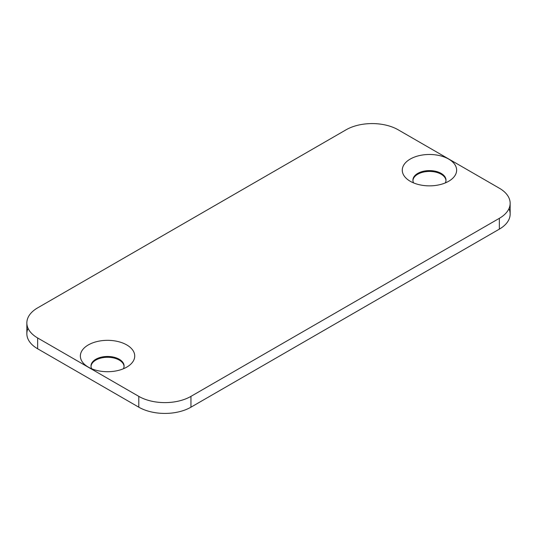 <?xml version="1.0" encoding="UTF-8"?>
<svg xmlns="http://www.w3.org/2000/svg" width="537" height="537" viewBox="0 0 537 537"><rect width="100%" height="100%" fill="white"/><g stroke="black" fill="none" stroke-linecap="round" stroke-linejoin="round"><path stroke-width="0.81" d="M410.234 181.264A27.186 15.694 0 0 0 450.899 179.814A27.186 15.694 0 0 0 447.871 158.623A27.186 15.694 0 0 0 411.04 158.623A27.186 15.694 0 0 0 408.013 179.814A27.186 15.694 0 0 0 410.234 181.264A27.186 15.694 180 0 1 422.424 155.012A27.186 15.694 180 0 1 455.712 174.23A27.186 15.694 180 0 1 410.234 181.264M413.618 182.922A16.546 9.552 180 0 1 429.459 170.605A16.546 9.552 180 0 1 445.294 182.922A16.546 9.552 0 0 0 446.005 180.163A16.546 9.552 0 0 0 441.159 173.404A16.546 9.552 0 0 0 423.122 171.337A16.546 9.552 0 0 0 412.913 180.157A16.546 9.552 0 0 0 413.618 182.922M441.159 174.223A16.546 9.552 180 0 1 445.985 180.566A16.546 9.552 0 0 0 441.159 174.223A16.546 9.552 0 0 0 423.451 172.075A16.546 9.552 0 0 0 412.926 180.566A16.546 9.552 180 0 1 423.451 172.075A16.546 9.552 180 0 1 441.159 174.223M88.323 367.12A27.186 15.694 0 0 0 128.987 365.67A27.186 15.694 0 0 0 125.953 344.479A27.186 15.694 0 0 0 89.129 344.479A27.186 15.694 0 0 0 86.101 365.67A27.186 15.694 0 0 0 88.323 367.12A27.186 15.694 180 0 1 100.506 340.867A27.186 15.694 180 0 1 133.8 360.085A27.186 15.694 180 0 1 88.323 367.12M91.706 368.778A16.546 9.552 180 0 1 107.541 356.461A16.546 9.552 180 0 1 123.382 368.778A16.546 9.552 0 0 0 124.087 366.012A16.546 9.552 0 0 0 119.241 359.26A16.546 9.552 0 0 0 101.211 357.186A16.546 9.552 0 0 0 90.995 366.012A16.546 9.552 0 0 0 91.706 368.778M119.241 360.079A16.546 9.552 180 0 1 124.074 366.422A16.546 9.552 0 0 0 119.241 360.079A16.546 9.552 0 0 0 101.54 357.931A16.546 9.552 0 0 0 91.015 366.422A16.546 9.552 180 0 1 101.54 357.931A16.546 9.552 180 0 1 119.241 360.079M26.85 322.925A36.872 21.285 180 0 1 37.65 307.869A36.872 21.285 0 0 0 37.65 337.974A36.872 21.285 180 0 1 26.85 322.925L26.85 333.732A36.872 21.285 0 0 0 37.65 348.781L37.65 337.974L138.801 396.373L37.65 337.974L37.65 348.781L138.801 407.187L138.801 396.373A36.872 21.285 0 0 0 190.95 396.373A36.872 21.285 180 0 1 138.801 396.373L138.801 407.187A36.872 21.285 0 0 0 190.95 407.187L190.95 396.373L499.35 218.324L190.95 396.373L190.95 407.187L499.35 229.131L499.35 218.324L499.35 229.131A36.872 21.285 0 0 0 510.15 214.075L510.15 203.268A36.872 21.285 180 0 1 499.35 218.324A36.872 21.285 0 0 0 499.35 188.218A36.872 21.285 180 0 1 510.15 203.268M37.65 307.869L346.05 129.813A36.872 21.285 180 0 1 398.199 129.813L499.35 188.218L398.199 129.813A36.872 21.285 0 0 0 346.05 129.813L37.65 307.869M508.942 208.671A36.872 21.285 180 0 1 499.35 229.131L190.95 407.187A36.872 21.285 180 0 1 138.801 407.187L37.65 348.781A36.872 21.285 180 0 1 28.058 328.329"/></g></svg>
